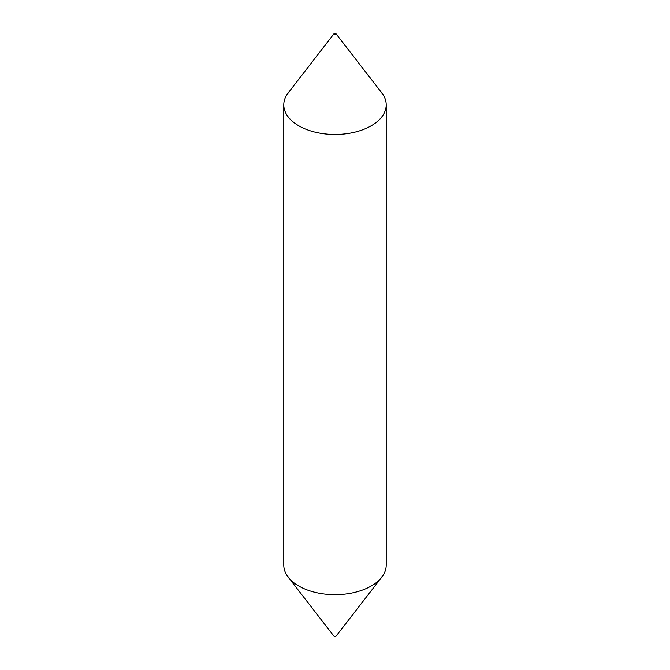 <?xml version="1.0" encoding="UTF-8"?>
<svg xmlns="http://www.w3.org/2000/svg" width="670" height="670" viewBox="0 0 670 670"><rect width="100%" height="100%" fill="white"/><g stroke="black" fill="none" stroke-linecap="round" stroke-linejoin="round"><path stroke-width="1" d="M334.28 34.337A1.022 0.595 180 0 1 334.062 33.676A1.022 0.595 180 0 1 335.72 33.5A1.022 0.595 180 0 1 335.938 33.676A1.022 0.595 180 0 1 335.578 34.404A1.022 0.595 180 0 1 334.28 34.337M335.938 33.676L381.749 92.829A51.213 29.572 180 0 1 386.213 104.897A51.213 29.572 180 0 1 354.597 132.216A51.213 29.572 180 0 1 298.786 125.809A51.213 29.572 180 0 1 283.787 104.897A51.213 29.572 180 0 1 288.251 92.829L334.062 33.676M386.213 104.897L386.213 565.103A51.213 29.572 180 0 1 381.749 577.172L335.938 636.324A1.022 0.595 180 0 1 334.28 636.5A1.022 0.595 180 0 1 334.062 636.324L288.251 577.172A51.213 29.572 180 0 1 283.787 565.103L283.787 104.897M381.749 577.172A51.213 29.572 180 0 1 298.786 586.007A51.213 29.572 180 0 1 288.251 577.172"/></g></svg>
